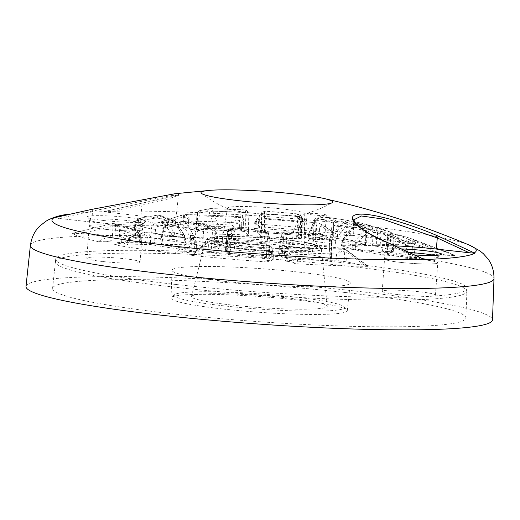 <?xml version="1.0" encoding="UTF-8"?>
<svg xmlns="http://www.w3.org/2000/svg" width="520" height="520" viewBox="0 0 520 520"><rect width="100%" height="100%" fill="white"/><g stroke="black" fill="none" stroke-linecap="round" stroke-linejoin="round"><path stroke-width="0.39" stroke-dasharray="2.6 1.95" d="M126.835 226.48A26.689 2.379 4.1 0 0 89.141 225.947A26.689 2.379 4.1 0 0 104.695 229.236A26.689 2.379 4.1 0 0 142.389 229.769A26.689 2.379 4.1 0 0 126.835 226.48M102.382 261.482A26.689 2.379 -175.9 0 1 86.827 258.193A26.689 2.379 -175.9 0 1 124.52 258.726A26.689 2.379 -175.9 0 1 140.075 262.008A26.689 2.379 -175.9 0 1 102.382 261.482M104.65 229.242A26.793 2.385 -175.9 0 1 89.037 225.94A26.793 2.385 -175.9 0 1 126.874 226.473A26.793 2.385 -175.9 0 1 142.493 229.769A26.793 2.385 -175.9 0 1 104.65 229.242M105.124 223.308A26.689 2.379 4.1 0 0 142.688 224.036A26.689 2.379 4.1 0 0 142.812 223.828A26.689 2.379 4.1 0 0 127.257 220.545A26.689 2.379 4.1 0 0 89.564 220.012A26.689 2.379 4.1 0 0 89.655 220.239A26.689 2.379 4.1 0 0 105.124 223.308M104.124 220.565A29.601 2.632 -175.9 0 1 86.97 217.165A29.601 2.632 -175.9 0 1 128.667 217.503A29.601 2.632 -175.9 0 1 145.788 221.377A29.601 2.632 -175.9 0 1 104.124 220.565M108.069 212.29L140.946 215.975A59.202 5.271 -175.9 0 1 175.448 223.281A59.202 5.271 -175.9 0 1 91.845 222.092L58.975 218.413L92.482 211.029L170.905 195.618L178.438 195.312L168.214 198.952L108.069 212.29L104.228 211.783L104.611 211.49L175.35 195.702L175.025 193.726M140.946 215.975L141.901 204.867A1.774 0.728 -101 0 1 142.292 203.093L104.507 211.497A1.774 0.722 -104.1 0 0 104.228 211.783L104.013 211.653A213.323 18.986 -175.9 0 0 69.791 214M53.339 217.964L58.975 218.413M249.906 212.862A38.48 3.425 -175.9 0 1 228.742 209.112A38.48 3.425 -175.9 0 1 227.481 208.097A38.48 3.425 -175.9 0 1 230.952 206.967A38.48 3.425 -175.9 0 1 281.814 208.884A38.48 3.425 -175.9 0 1 304.245 213.597A38.48 3.425 -175.9 0 1 302.848 214.422A38.48 3.425 -175.9 0 1 300.768 214.786A38.48 3.425 -175.9 0 1 249.906 212.862M245.96 249.496A41.691 3.712 -175.9 0 1 222.872 245.362A41.691 3.712 -175.9 0 1 221.663 244.328A41.691 3.712 -175.9 0 1 280.534 245.186A41.691 3.712 -175.9 0 1 304.831 250.296A41.691 3.712 -175.9 0 1 303.492 251.141A41.691 3.712 -175.9 0 1 245.96 249.496M26 286.429A233.844 20.82 -175.9 0 1 356.207 291.128A233.844 20.82 -175.9 0 1 492.492 319.872M345.163 292.507A207.207 18.447 -175.9 0 1 465.92 317.974A207.207 18.447 -175.9 0 1 173.322 313.924A207.207 18.447 -175.9 0 1 52.572 288.346A207.207 18.447 -175.9 0 1 345.163 292.507M175.858 284.466A206.174 18.356 -175.9 0 1 55.705 259.064A206.174 18.356 -175.9 0 1 55.712 259.012A206.174 18.356 -175.9 0 1 346.84 263.153A206.174 18.356 -175.9 0 1 466.999 288.49A206.174 18.356 -175.9 0 1 466.993 288.548A206.174 18.356 -175.9 0 1 175.858 284.466M346.638 265.993A206.174 18.356 -175.9 0 1 466.791 291.389A206.174 18.356 -175.9 0 1 175.656 287.3A206.174 18.356 -175.9 0 1 55.504 261.905A206.174 18.356 -175.9 0 1 346.638 265.993M231.14 304.967A68.081 6.058 -175.9 0 1 191.477 296.491A68.081 6.058 -175.9 0 1 287.599 297.934A68.081 6.058 -175.9 0 1 327.275 306.221A68.081 6.058 -175.9 0 1 231.14 304.967M294.781 297.037A85.397 7.605 -175.9 0 1 344.253 306.852A85.397 7.605 -175.9 0 1 223.958 305.864A85.397 7.605 -175.9 0 1 174.577 294.69A85.397 7.605 -175.9 0 1 294.781 297.037M222.521 308.958A88.361 7.865 -175.9 0 1 171.022 298.096A88.361 7.865 -175.9 0 1 171.431 297.401A88.361 7.865 -175.9 0 1 295.796 299.825A88.361 7.865 -175.9 0 1 346.99 309.985A88.361 7.865 -175.9 0 1 347.288 310.733A88.361 7.865 -175.9 0 1 222.521 308.958M224.1 281.262A89.336 7.95 -175.9 0 1 172.042 270.283A89.336 7.95 -175.9 0 1 298.188 272.031A89.336 7.95 -175.9 0 1 350.246 283.056A89.336 7.95 -175.9 0 1 224.1 281.262M415.077 254.982A29.601 2.632 -175.9 0 1 399.51 253.65A29.601 2.632 -175.9 0 1 382.363 250.25A29.601 2.632 -175.9 0 1 402.09 248.937M352.736 247.904L353.756 219.85L363.044 230.718L387.868 244.114L420.108 258.863L387.238 255.177A59.202 5.271 -175.9 0 1 352.736 247.904A59.202 5.271 -175.9 0 1 395.259 245.875M420.108 258.863L424.171 259.506M409.844 252.512A26.689 2.379 4.1 0 0 384.956 253.097A26.689 2.379 4.1 0 0 385.047 253.325A26.689 2.379 4.1 0 0 400.51 256.392A26.689 2.379 4.1 0 0 438.081 257.12A26.689 2.379 4.1 0 0 438.197 256.913A26.689 2.379 4.1 0 0 434.473 255.424M400.043 262.327A26.793 2.385 -175.9 0 1 384.423 259.025A26.793 2.385 -175.9 0 1 422.26 259.558A26.793 2.385 -175.9 0 1 437.879 262.853A26.793 2.385 -175.9 0 1 400.043 262.327M54.457 217.984A1.774 0.754 75.8 0 0 53.976 217.796M103.877 211.666L104.507 211.497A1.774 0.722 -104.1 0 1 104.611 211.49A212.7 18.934 -175.9 0 1 352.307 224.361A212.7 18.934 -175.9 0 1 469.742 245.303M400.082 262.32A26.689 2.379 4.1 0 0 437.775 262.853A26.689 2.379 4.1 0 0 422.221 259.565A26.689 2.379 4.1 0 0 384.527 259.031A26.689 2.379 4.1 0 0 400.082 262.32M397.774 294.567A26.689 2.379 -175.9 0 1 382.219 291.278A26.689 2.379 -175.9 0 1 419.906 291.811A26.689 2.379 -175.9 0 1 435.461 295.094A26.689 2.379 -175.9 0 1 397.774 294.567M285.506 257.641L286.689 244.153L286.553 238.114L284.96 231.725L320.333 233.357L329.869 239.245L329.271 239.753L329.661 245.837L331.149 245.726L331.597 242.736L332.085 242.255L331.214 258.921A13.539 1.203 4.1 0 0 330.414 259.233L328.926 259.344A132.685 11.811 4.1 0 1 285.506 257.641L282.074 257.166L278.629 253.682L278.974 249.853A2.958 0.358 5.3 0 0 278.986 249.893L281.944 234.598L283.289 240.662L282.074 257.166M281.944 234.598A2.958 2.801 166.9 0 1 285.207 232.031L284.232 233.409L280.995 253.565A90.467 8.054 4.1 0 0 308.12 254.592L311.981 254.943L331.214 258.921L330.837 258.655L331.708 241.989A2.958 2.249 122.5 0 0 330.889 239.525L330.889 239.525A2.958 2.249 122.5 0 0 329.869 239.245A2.958 2.717 57.1 0 1 332.085 242.255L332.254 242.177A2.958 2.958 0 0 0 330.889 239.525L321.321 233.61A2.958 2.269 -59.1 0 1 322.205 236.119L320.457 236.763L312.78 249.444L311.981 254.943M308.12 254.592L308.412 250.75L309.387 247.332L317.044 234.65L319.3 233.025L321.321 233.61A2.958 2.269 -59.1 0 0 320.333 233.357A109.681 9.763 4.1 0 1 285.207 232.031M284.96 231.725C279.929 233.519 282.731 233.87 281.606 234.988L281.606 234.988A2.958 2.087 10.4 0 1 284.232 233.409A103.838 9.243 -175.9 0 0 317.044 234.65A2.958 1.762 -148.8 0 1 320.457 236.763M312.273 251.154A2.958 0.37 -175.6 0 0 308.412 250.75A90.603 8.066 -175.9 0 1 281.353 249.724A2.958 0.358 5.3 0 0 278.974 249.853L279.233 247.871A2.958 2.087 10.4 0 1 281.84 246.292A91.981 8.19 4.1 0 0 309.387 247.332A2.958 1.762 -148.8 0 1 312.78 249.444M331.597 242.736A2.958 2.795 40.5 0 0 329.271 239.753A127.966 11.395 -175.9 0 1 286.553 238.114A2.958 2.782 168.1 0 0 283.289 240.662M279.208 248.17A2.958 2.087 10.4 0 1 279.233 247.871L281.606 234.988A2.958 2.087 10.4 0 0 281.58 235.294M278.986 249.893L278.629 253.682L280.995 253.565M137.488 220.994A2.958 2.269 71 0 1 138.879 218.576C136.422 219.674 135.064 221.468 134.803 223.958L133.582 237.412L134.524 237.289A13.539 1.203 4.1 0 0 137.091 237.178L138.476 220.571L137.488 220.994L135.727 223.834L134.862 224.016C135.369 221.072 136.864 219.225 139.341 218.484L157.586 215.131L161.33 215.755L163.228 217.419L173.992 232.167L175.097 235.814L174.941 239.675A90.467 8.054 4.1 0 0 185.049 242.821L185.178 238.953L184.256 235.358L175.455 221.221L172.64 219.167L170.677 219.2L155.5 223.438C153.133 224.269 151.762 226.129 151.385 228.995L150.352 242.508L154.583 242.886L155.617 229.379L157.625 226.583L172.75 222.365L175.078 223.359L183.872 237.497L184.321 239.291L184.191 243.107L154.583 242.886M172.75 222.365A2.958 1.631 75.1 0 0 170.677 219.2A109.681 9.763 4.1 0 1 157.586 215.131L161.337 215.755C162.721 216.587 166.491 217.731 172.64 219.167L175.877 221.514A2.958 1.28 148.1 0 1 175.078 223.359M157.625 226.583A2.958 1.619 73.7 0 0 155.5 223.438A127.966 11.395 -175.9 0 1 139.341 218.484A2.958 2.269 71 0 0 138.879 218.576L139.958 218.179A2.958 2.958 0 0 1 140.511 218.023L140.758 220.603L138.476 220.571A2.958 2.49 68.6 0 1 139.958 218.179A2.958 2.49 68.6 0 1 140.543 218.042L157.553 215.111L157.749 217.698L140.758 220.603L139.386 237.211L174.941 239.675M183.872 237.497A2.958 1.28 148.1 0 0 184.672 235.644L185.569 239.103L185.178 238.953A90.603 8.066 -175.9 0 1 175.097 235.814L171.919 235.43L171.359 233.603A2.958 0.436 -36.2 0 1 173.992 232.167A91.981 8.19 4.1 0 0 184.256 235.358A2.958 1.28 148.1 0 1 184.672 235.644L175.877 221.514A2.958 1.28 148.1 0 0 175.455 221.221A103.838 9.243 -175.9 0 1 163.228 217.419A2.958 0.436 -36.1 0 0 160.589 218.855L157.749 217.698M184.191 243.107L185.432 242.977L185.569 239.103L184.321 239.291M137.091 237.178L139.386 237.211M155.617 229.379L151.385 228.995A132.451 11.791 4.1 0 1 134.862 224.016L133.64 237.471A132.685 11.811 4.1 0 0 150.352 242.508M241.41 231.153L242.158 217.685L243.1 212.518L245.18 209.885L210.327 208.566L199.836 210.652L200.382 210.873L199.186 216.002L197.697 216.112L197.652 213.499L197.217 213.252L195.702 229.879A13.539 1.203 4.1 0 0 196.495 229.567L197.99 229.45A132.685 11.811 4.1 0 1 241.41 231.153L244.842 231.634L248.294 235.144L247.923 212.999L245.96 215.572L244.842 231.634M247.923 212.999A2.958 2.919 -140.5 0 0 245.063 209.931L245.758 212.459L245.921 235.235A90.467 8.054 4.1 0 0 218.797 234.208L214.929 233.857L195.702 229.879L196.072 230.145L197.594 213.519A2.958 2.379 -102.4 0 1 199.362 210.697L199.362 210.697A2.958 2.379 -102.4 0 1 199.836 210.652A2.958 2.795 -73 0 0 197.217 213.252L195.526 229.951M218.797 234.208L219.056 230.334L218.595 226.603L212.947 211.224L210.327 208.566M245.18 209.885C249.509 211.633 247.377 212.16 248.164 214.052L248.164 214.052A2.958 1.683 -1.4 0 0 245.758 212.459A103.838 9.243 -175.9 0 0 212.947 211.224A2.958 1.359 159.8 0 0 209.274 212.784L214.942 228.169L214.929 233.857M215.183 230.035L219.056 230.334A90.603 8.066 -175.9 0 1 246.116 231.361L248.489 231.309L248.528 229.236A2.958 1.683 -1.4 0 0 246.142 227.643A91.981 8.19 4.1 0 0 218.595 226.603A2.958 1.359 159.8 0 0 214.942 228.169M245.063 209.931A109.681 9.763 4.1 0 0 209.937 208.605A2.958 2.385 79.5 0 0 209.521 208.637L209.521 208.637A2.958 2.385 79.5 0 0 207.662 211.478L209.274 212.784M197.652 213.499A2.958 2.886 -60 0 1 200.382 210.873A127.966 11.395 -175.9 0 1 243.1 212.518A2.958 2.912 -144.7 0 1 245.96 215.572M248.508 229.437A2.958 1.683 -1.4 0 0 248.528 229.236L248.164 214.052A2.958 1.683 -1.4 0 1 248.144 214.253M248.475 231.296L248.281 235.118L245.921 235.235M393.328 251.381L392.392 251.511A13.539 1.203 4.1 0 0 389.825 251.622L390.825 234.936L391.762 235.235L393.12 237.998L394.043 237.874L391.235 232.525L372.684 226.831L366.769 228.449L353.99 241.768L352.372 245.271L351.975 249.125A90.467 8.054 4.1 0 0 341.868 245.98L342.29 242.131L343.726 238.576L354.543 224.647L359.365 222.697L374.153 227.194C376.389 228.085 377.494 229.97 377.468 232.837L376.565 246.292L372.333 245.915L373.23 232.459L371.625 229.651L357.116 225.225L354.653 226.187L343.844 240.117L343.135 241.897L342.726 245.694L372.333 245.915M371.625 229.651A2.958 1.748 -72.3 0 1 374.153 227.194A127.966 11.395 -175.9 0 1 384.325 229.801L366.002 224.361A109.681 9.763 4.1 0 1 372.684 226.831A2.958 0.338 106.4 0 1 372.119 229.899L388.544 234.904L387.53 251.589L351.975 249.125M389.162 231.862A2.958 0.338 107.5 0 1 388.544 234.904L390.825 234.936A2.958 2.574 -76.6 0 0 389.162 231.862M357.116 225.225A2.958 1.748 -73.8 0 1 359.593 222.755A109.681 9.763 4.1 0 1 366.002 224.361L359.359 222.697C357.539 222.209 355.758 222.898 354.022 224.757L354.022 224.757A2.958 0.878 -142.2 0 1 354.543 224.647A103.838 9.243 -175.9 0 1 366.769 228.449L369.135 230.692L372.119 229.899M354.653 226.187A2.958 0.878 -142.2 0 1 354.022 224.757L343.213 238.693A2.958 0.878 -142.2 0 1 343.726 238.576A91.981 8.19 4.1 0 1 353.99 241.768L356.356 244.01L369.135 230.692M355.147 249.561L355.543 245.758L352.372 245.271A90.603 8.066 -175.9 0 0 342.29 242.131L341.906 241.963L343.213 238.693A2.958 0.878 -142.2 0 0 343.844 240.117M355.543 245.758L356.356 244.01M391.762 235.235A2.958 2.366 -75.2 0 0 390.312 232.147A127.966 11.395 -175.9 0 0 384.325 229.801L391.235 232.525M342.726 245.694L341.484 245.817L341.906 241.963L343.135 241.897M389.825 251.622L387.53 251.589M373.23 232.459A2.958 0.338 3.8 0 1 377.468 232.837A132.451 11.791 4.1 0 1 393.985 237.822L393.276 251.329A132.685 11.811 4.1 0 0 376.565 246.292M258.875 231.088L259.447 217.971A2.958 2.893 33 0 0 256.789 219.264L256.789 219.264A2.958 2.893 33 0 0 256.334 220.643L255.847 230.633L253.78 228.527L254.176 224.088L255.222 223.964L254.826 228.404A13.539 1.203 4.1 0 0 259.623 227.832A13.539 1.203 4.1 0 0 259.552 227.689C258.394 227.286 258.252 226.993 259.11 226.805C264.576 225.18 263.971 223.399 257.296 221.462A2.958 1.944 -76.2 0 0 255.222 223.964C258.674 225.082 260.117 226.33 259.552 227.689L260.189 226.103L258.226 226.805L259.11 226.805A193.713 17.245 4.1 0 1 335.166 233.447L320.008 223.411A2.958 2.652 119.8 0 1 321.224 226.233L333.99 234.228L319.079 236.087L315.341 235.957A145.561 12.954 4.1 0 0 258.875 231.088L255.847 230.633M259.447 217.971L257.296 221.462A2.958 2.879 -149.6 0 0 254.572 222.853L254.572 222.853A2.958 2.958 0 0 0 254.176 224.088L254.189 224.12A2.958 2.879 -149.6 0 1 254.572 222.853L256.789 219.264C256.529 218.94 257.445 218.478 259.532 217.874L259.447 217.971A153.205 13.637 4.1 0 1 319.026 223.106L320.008 223.411A2.958 2.652 119.8 0 0 319.026 223.106C317.395 222.775 316.31 224.764 315.77 229.08L315.341 235.957M256.445 223.775L259.474 224.231A145.678 12.967 -175.9 0 1 315.77 229.08L319.507 229.209C319.774 227.052 320.346 226.057 321.224 226.233M256.334 220.643L254.189 224.12L253.792 228.56L254.826 228.404M319.026 223.106L335.166 233.447C336.349 233.811 335.959 234.072 333.99 234.228M232.479 225.251L232.531 225.784L232.479 225.251L231.296 225.069C227.844 222.885 230.204 221.286 238.381 220.279A2.958 2.886 -151.9 0 1 241.254 223.308L239.766 222.995C235.593 223.639 233.227 224.647 232.661 226.005A13.539 1.203 4.1 0 0 239.512 227.448L239.766 222.995A2.958 1.463 84.7 0 0 238.381 220.279L240.35 216.775A2.958 2.899 -149.3 0 1 243.217 219.817L241.254 223.308L241.007 227.76L243.074 229.859L243.217 219.817M182.832 227.344L183.573 217.886L184.594 217.769C187.05 217.51 188.409 218.569 188.682 220.948L191.282 221.117A145.678 12.967 -175.9 0 1 240.948 223.073C241.131 218.725 240.929 216.625 240.35 216.775L240.5 216.684C244.816 218.205 242.918 219.362 243.438 222.983L240.948 223.073L240.584 229.944A145.561 12.954 4.1 0 0 190.801 227.988L188.188 227.819A13.539 1.203 4.1 0 0 182.832 227.344L162.175 223.47C159.627 223.035 158.633 222.69 159.198 222.43L183.326 214.747A2.958 2.366 74.5 0 0 182.761 214.819L182.761 214.819A2.958 2.366 74.5 0 0 181.149 217.6L180.388 227.058M190.801 227.988L191.282 221.117L185.666 214.584L183.326 214.721A2.958 2.958 0 0 0 182.761 214.819L159.198 222.43A193.713 17.245 4.1 0 1 231.296 225.069M184.594 217.769L184.567 214.65A153.205 13.637 4.1 0 1 240.35 216.775M162.175 223.47L181.149 217.6L183.573 217.886L183.326 214.721L185.666 214.584C202.657 214.877 220.935 215.572 240.5 216.684M243.425 222.963L243.061 229.833L240.584 229.944M239.512 227.448L241.007 227.76M399.1 244.543L399.341 240.11C399.406 240.851 401.251 242.138 404.879 243.971A13.539 1.203 4.1 0 0 399.1 244.543A13.539 1.203 4.1 0 0 399.1 244.562L399.341 240.11A2.958 2.945 11.7 0 0 397.26 237.139L383.051 231.816A2.958 1.722 109.8 0 1 383.227 231.862L383.227 231.862A2.958 1.722 109.8 0 1 383.942 234.93L398.099 240.24L397.859 244.692L376.194 244.231A145.561 12.954 4.1 0 0 332.046 237.828L330.759 237.393L345.67 235.534L352.209 235.352L336.473 225.062A2.958 2.665 -59.8 0 0 333.209 227.578C332.339 227.396 331.74 228.391 331.409 230.542L330.493 237.484L331.409 230.542M412.568 244.017L412.373 243.971C403 240.689 397.963 238.407 397.26 237.139A2.958 1.716 111.3 0 1 397.462 237.192L397.462 237.192A2.958 1.716 111.3 0 1 398.099 240.24L399.341 240.11A2.958 2.958 0 0 0 397.462 237.192L383.051 231.816C379.652 231.231 377.533 233.083 376.707 237.361L376.194 244.231M332.046 237.828L332.696 230.978A145.678 12.967 -175.9 0 1 376.707 237.361L380.712 237.692C381.121 235.553 382.2 234.637 383.942 234.93M336.043 224.919C332.521 225.725 330.882 227.624 331.142 230.62L332.696 230.978C333.346 226.661 334.607 224.692 336.473 225.062L336.043 224.919C354.01 227.058 369.473 229.307 382.441 231.647M345.67 235.534L333.209 227.578M399.341 240.11L399.1 244.569L397.859 244.692M352.209 235.352A193.713 17.245 4.1 0 1 412.373 243.971L404.879 243.971M407.635 252.395L408.226 245.537C408.941 243.269 410.209 242.508 412.022 243.243L415.214 243.815L445.731 255.236L411.931 253A13.539 1.203 4.1 0 0 407.635 252.395L406.055 252.096A145.561 12.954 4.1 0 0 386.841 246.324L387.498 239.486C388.401 235.209 390.631 233.383 394.173 234.006A2.958 1.742 -70.2 0 0 391.579 236.438C389.851 236.139 388.752 237.055 388.291 239.187L387.641 246.031L408.018 246.317A13.539 1.203 4.1 0 0 420.537 247.052L428.578 247.162C424.392 244.9 417.625 242.281 408.278 239.304A2.958 0.903 -72.9 0 1 408.343 241.878L408.018 246.317M412.022 243.243A2.958 2.022 -68.2 0 1 415.116 240.474C410.813 239.226 407.992 240.812 406.653 245.239A145.678 12.967 -175.9 0 0 387.498 239.486L387.056 239.291C387.231 239.304 387.069 233.525 393.673 233.864L408.278 239.304A2.958 1.742 111.4 0 0 405.639 241.722L391.579 236.438M411.931 253L412.685 243.549A2.958 2.178 -67.7 0 1 415.922 240.799L415.116 240.474A153.205 13.637 4.1 0 0 409.598 238.062A153.205 13.637 4.1 0 0 394.173 234.006M414.466 253.273L415.214 243.815A2.958 0.345 -70.6 0 0 415.922 240.799L454.695 255.528L445.731 255.236M420.537 247.052L408.343 241.878L405.639 241.722L405.308 246.161M387.641 246.031L386.399 246.155L387.056 239.291L388.291 239.187M454.695 255.528A193.713 17.245 4.1 0 0 450.015 253.162A193.713 17.245 4.1 0 0 428.578 247.162M271.453 251.31L268.424 250.855A145.678 12.967 -175.9 0 1 212.128 246.006A2.958 0.332 4.6 0 0 208.39 245.875C208.436 243.763 207.994 242.899 207.071 243.295A2.958 2.509 -127 0 1 207.968 241.286L210.522 240.552L269.126 245.603L269.25 245.999A153.205 13.637 4.1 0 1 209.671 240.864A2.958 2.509 -127 0 0 207.968 241.286L190.918 255.028L191.75 255.353L210.522 240.552L212.128 246.006L211.575 252.844A145.561 12.954 4.1 0 0 268.041 257.712L268.424 250.855C268.736 246.636 269.009 245.018 269.25 245.999A2.958 2.75 -11.9 0 1 271.914 248.144L271.914 248.144A2.958 2.75 -11.9 0 1 271.96 248.892L271.07 258.167L273.137 260.267L273.377 255.808L272.331 255.938L272.09 260.397A13.539 1.203 4.1 0 0 267.293 260.969A13.539 1.203 4.1 0 0 267.365 261.105C268.522 261.514 268.664 261.807 267.807 261.995C262.73 258.167 263.679 255.144 270.654 252.922A2.958 1.846 76.1 0 1 272.331 255.938L267.325 260.397L267.365 261.105M269.25 245.999L270.654 252.922A2.958 2.73 168.9 0 1 273.364 255.781L271.96 248.892M267.293 260.969L267.325 260.37L268.697 261.872L267.807 261.995A193.713 17.245 4.1 0 1 191.75 255.353C190.567 254.989 190.957 254.722 192.927 254.572L207.838 252.714L211.575 252.844M269.126 245.603C271.433 246.623 272.363 247.475 271.914 248.144L273.325 255.086A2.958 2.958 0 0 1 273.377 255.808L273.124 260.24L272.09 260.397M268.041 257.712L271.07 258.167M207.071 243.295L192.927 254.572M294.255 262.788C293.8 263.094 294.255 263.406 295.62 263.731C299.462 260.468 297.447 257.257 289.569 254.105A2.958 2.73 170.4 0 0 286.299 256.594L287.788 256.906C291.792 258.583 293.943 260.546 294.255 262.788A13.539 1.203 4.1 0 0 287.404 261.352L287.788 256.906A2.958 1.365 -71 0 1 289.569 254.105L288.346 247.195A2.958 2.756 169.5 0 0 285.077 249.711L286.299 256.594L285.909 261.04L283.842 258.934L285.077 249.711M336.115 260.812L336.615 253.968A145.678 12.967 -175.9 0 1 286.949 252.018C287.378 247.812 287.846 246.201 288.346 247.195L288.093 246.792C282.776 249.281 285.675 248.957 284.466 252.096L286.949 252.018L286.325 258.856A145.561 12.954 4.1 0 0 336.115 260.812L338.722 260.981A13.539 1.203 4.1 0 0 344.084 261.456L364.741 265.33C367.289 265.766 368.284 266.11 367.718 266.37L345.345 249.444L344.695 252.018L343.707 251.758C341.315 251.095 339.82 251.888 339.216 254.137L338.722 260.981M339.216 254.137L336.615 253.968L341.776 248.859L344.201 249.184L343.707 251.758M288.346 247.195A153.205 13.637 4.1 0 0 344.13 249.321L345.339 249.6A2.958 2.223 -55 0 1 346.411 249.912A2.958 2.223 -55 0 1 347.12 252.304L344.695 252.018L344.084 261.456M288.093 246.792C307.242 247.878 325.143 248.567 341.776 248.859L345.345 249.444A2.958 2.958 0 0 1 346.411 249.912L368.231 266.233L367.718 266.37A193.713 17.245 4.1 0 1 295.62 263.731M364.741 265.33L347.12 252.304L346.528 261.742M284.479 252.129L283.855 258.967L286.325 258.856M287.404 261.352L285.909 261.04M194.864 250.972L195.202 244.108L193.213 238.615L192.218 238.914A153.205 13.637 4.1 0 1 145.645 232.154L147.583 231.998L145.145 232.174L130.169 237.263A2.958 1.56 -109.5 0 0 129.448 239.668L128.206 239.876L128.349 239.375C127.517 240.819 122.856 242.606 114.348 244.738L114.537 244.822C124.306 242.665 129.688 240.136 130.689 237.244A2.958 1.56 -109.5 0 0 130.169 237.263A2.958 2.958 0 0 0 128.213 239.792C127.978 241.371 125.924 243.055 122.038 244.829A13.539 1.203 4.1 0 0 127.816 244.257A13.539 1.203 4.1 0 0 127.816 244.238L128.213 239.792A2.958 2.847 1.4 0 1 130.689 237.244L145.645 232.154A2.958 1.58 -108.1 0 0 145.145 232.174L145.145 232.174A2.958 1.58 -108.1 0 0 144.352 234.598L129.448 239.668L129.051 244.108L150.722 244.569A145.561 12.954 4.1 0 0 194.864 250.972L196.157 251.407L181.246 253.266L174.707 253.448L192.218 238.914A2.958 2.522 52.4 0 1 195.084 241.956C195.994 241.553 196.463 242.417 196.489 244.543L196.157 251.407L196.489 244.543M146.718 244.238L147.186 237.393A2.958 0.332 3.9 0 1 151.19 237.725A145.678 12.967 -175.9 0 0 195.202 244.108L196.761 244.439L196.034 240.624C194.415 238.914 193.472 238.244 193.213 238.615L193.206 238.615C175.455 236.496 160.245 234.286 147.589 231.998L151.19 237.725L150.722 244.569M147.186 237.393C147.082 235.255 146.14 234.325 144.352 234.598M181.246 253.266L195.084 241.956M128.213 239.792L127.816 244.231L129.051 244.108M128.206 239.876L127.816 244.257M174.707 253.448A193.713 17.245 4.1 0 1 114.537 244.822L122.038 244.829M119.281 236.405L119.672 229.547C119.288 227.188 118.157 226.096 116.272 226.285L113.061 226.089L81.185 233.565L114.985 235.8A13.539 1.203 4.1 0 0 119.281 236.405L120.861 236.704A145.561 12.954 4.1 0 0 140.075 242.476L140.4 235.606L136.682 229.853L134.517 229.964A2.958 1.599 71.7 0 1 136.715 233.09C138.489 232.817 139.451 233.753 139.607 235.898L139.276 242.769L118.892 242.483A13.539 1.203 4.1 0 0 106.379 241.748L98.338 241.638C102.915 238.453 110.026 236.269 119.672 235.072A2.958 1.001 84.5 0 0 119.21 238.024L118.892 242.483M116.272 226.285A2.958 2.106 86.2 0 0 113.971 223.418A2.958 2.106 86.2 0 0 113.581 223.496A153.205 13.637 4.1 0 0 134.517 229.964L119.672 235.072A2.958 1.586 -109.7 0 1 121.914 238.18L136.715 233.09M114.985 235.8L115.583 226.356A2.958 2.249 87.2 0 0 113.191 223.464A2.958 2.249 87.2 0 0 112.742 223.548L118.079 224.334C120.517 225.791 126.718 227.63 136.682 229.853L136.682 229.853C139.185 230.172 140.576 232.141 140.849 235.755L139.607 235.898M112.45 235.528L113.061 226.089L112.71 223.529A2.958 2.958 0 0 1 113.191 223.464L118.079 224.334L121.245 229.847L120.861 236.704M112.71 223.529L72.222 233.272L112.71 223.529M106.379 241.748L119.21 238.024L121.914 238.18L121.609 242.639M139.276 242.769L140.517 242.645L140.849 235.755L140.4 235.606A145.678 12.967 -175.9 0 1 121.245 229.847L119.672 229.547M98.338 241.638A193.713 17.245 4.1 0 1 72.222 233.272L81.185 233.565M309.036 240.675L310.343 233.181L316.219 219.278L323.232 216.814C329.752 218.316 334.256 219.707 336.732 220.994C337.922 221.715 338.435 223.509 338.273 226.369A2.958 0.345 4.7 0 0 333.781 226.2L333.385 223.529C331.286 222.196 327.431 220.805 321.834 219.343L317.096 220.747L315.549 239.642A18.278 1.625 4.1 0 0 332.657 239.636L337.162 239.805L338.273 226.369A132.451 11.791 4.1 0 1 366.067 230.594C366.08 227.721 365.021 225.849 362.888 224.978L347.848 220.428L343.512 222.475L333.008 236.464L331.689 240.045L331.344 243.906A90.467 8.054 4.1 0 0 309.036 240.675L307.84 240.253L315.549 239.642M312.949 239.616L314.529 220.721A2.958 1.515 22.8 0 1 314.476 219.921L308.627 233.825L307.964 236.496L309.426 236.815A90.603 8.066 -175.9 0 1 331.689 240.045L335.615 240.416L336.291 238.628A2.958 0.943 37 0 0 333.008 236.464A91.981 8.19 4.1 0 0 310.343 233.181A2.958 1.515 -157.2 0 0 308.627 233.825L308.627 233.825A2.958 1.515 -157.2 0 0 308.672 234.624L307.84 240.253L308.23 236.444M336.291 238.628L346.808 224.64A2.958 0.943 36.9 0 0 343.512 222.475A103.838 9.243 -175.9 0 0 317.311 218.654L316.823 217.9L315.822 218.452A2.958 2.958 0 0 0 314.476 219.921A2.958 1.515 22.8 0 1 316.219 219.278L317.096 220.747L314.529 220.721L308.672 234.624M321.834 219.343A2.958 0.903 -77.3 0 1 323.232 216.814A109.681 9.763 4.1 0 1 348.238 220.525A2.958 1.729 106.2 0 1 348.361 220.552L348.361 220.552A2.958 1.729 106.2 0 1 349.251 223.678L363.851 228.118L365.508 230.939L364.884 244.452L331.344 243.906M333.385 223.529A2.958 2.736 -61.9 0 1 336.732 220.994A127.966 11.395 -175.9 0 1 362.888 224.978A2.958 1.729 107.7 0 1 363.038 225.011L363.038 225.011A2.958 1.729 107.7 0 1 363.851 228.118M346.808 224.64L349.251 223.678M347.841 220.428L322.608 216.697C321.334 216.307 319.404 216.71 316.823 217.9L318.058 220.123M332.657 239.636L333.781 226.2M364.884 244.452C366.308 244.439 366.496 244.322 365.45 244.108L366.125 244.322L366.75 230.789L365.508 230.939M337.162 239.805A132.685 11.811 4.1 0 1 365.45 244.108L366.067 230.594L366.75 230.789C367.328 228.891 366.093 226.967 363.038 225.011L347.848 220.435M300.619 222.482L300.007 235.983A18.278 1.625 4.1 0 0 296.777 236.672A18.278 1.625 4.1 0 0 300.878 237.998L301.867 219.044L299.52 216.847L297.791 217.912L299.748 219.758L300.619 222.482L301.113 222.339L298.935 221.962C298.981 219.089 298.512 217.302 297.518 216.6C294.561 215.254 294.457 214.357 297.226 213.902L297.336 213.863C301.529 215.364 299.669 215.066 301.386 216.606A2.958 1.807 145.4 0 0 301.386 216.6A2.958 1.807 145.4 0 0 298.356 216.535L298.942 217.341L293.534 231.296A2.958 1.547 21.3 0 1 296.816 233.298L302.244 219.343L301.275 238.303L296.159 238.94L292.526 238.823A90.467 8.054 4.1 0 0 263.985 236.366L261.066 235.917L257.608 232.408L259.311 216.411L261.423 213.844L261.489 230.25L261.066 235.917M263.985 236.366L264.543 228.8L264.563 211.153L262.438 213.727L260.494 232.349L257.621 232.433L258.85 218.992M297.336 213.863L264.563 211.153A2.958 2.919 41.6 0 0 262.145 212.114L262.145 212.114A2.958 2.919 41.6 0 0 261.423 213.844M299.52 216.847A2.958 2.691 81.8 0 0 297.226 213.902L298.356 216.535A103.838 9.243 -175.9 0 0 264.693 213.649A2.958 1.69 -179.5 0 0 261.612 215.098M298.942 217.341A2.958 1.547 21.3 0 1 302.244 219.343L302.51 219.245A2.958 2.958 0 0 0 301.867 217.243L301.867 217.243A2.958 1.788 141.3 0 0 298.942 217.341M261.489 230.25A2.958 1.69 -179.5 0 1 264.543 228.8A91.981 8.19 4.1 0 1 293.534 231.296L292.526 238.823M299.748 219.758A2.958 2.607 -66.3 0 0 298.317 216.794A2.958 2.607 -66.3 0 0 297.518 216.6A127.966 11.395 -175.9 0 0 262.438 213.727A2.958 2.905 37.5 0 0 259.896 214.844L259.896 214.844A2.958 2.905 37.5 0 0 259.311 216.411M261.391 232.102L264.316 232.499A90.603 8.066 -175.9 0 1 292.799 234.956L296.426 235.125L296.816 233.298M296.777 236.672L297.791 217.912L297.187 216.197L298.317 216.794C302.146 219.811 300.638 220.733 301.113 222.339L300.528 235.872L300.007 235.983C300.995 235.865 300.443 235.69 298.356 235.456L298.935 221.962A132.451 11.791 4.1 0 0 261.729 218.907L258.837 218.959C259.552 214.558 258.745 217.516 259.896 214.844L262.145 212.114L264.608 211.1M301.353 218.25A2.958 1.807 145.4 0 0 301.386 216.606L301.867 217.243A2.958 1.788 141.3 0 1 301.867 219.044L302.51 219.245L301.542 238.212M300.878 237.998L301.275 238.303L300.878 237.998M298.356 235.456A132.685 11.811 4.1 0 0 260.494 232.349M217.88 248.125L217.633 240.754L213.675 227.968L208.832 225.05L207.038 225.141C200.343 226.096 195.637 227.591 192.914 229.639C191.607 230.627 190.827 232.57 190.573 235.469L195.072 235.638L195.864 232.707C198.205 230.724 202.261 229.236 208.033 228.248L211.672 229.424L212.537 230.178L211.367 249.158A18.278 1.625 4.1 0 0 194.259 249.158L189.755 248.995L190.573 235.469A132.451 11.791 4.1 0 1 162.78 231.244C163.183 228.378 164.508 226.512 166.758 225.654L183.703 221.344L186.478 223.392L194.974 237.471L195.78 241.04L195.572 244.894A90.467 8.054 4.1 0 0 217.88 248.125L219.076 248.547L211.367 249.158M213.961 249.184L215.105 230.204A2.958 1.918 -17.1 0 0 215.248 229.086L219.186 241.865L219.505 244.614A2.958 0.332 -177.6 0 0 218.042 244.27A90.603 8.066 -175.9 0 1 195.78 241.04A2.958 0.364 3.1 0 0 191.847 240.773L191.431 238.986A2.958 1.345 -31.2 0 1 194.974 237.471A91.981 8.19 4.1 0 0 217.633 240.754A2.958 1.918 162.9 0 1 219.186 241.865L219.186 241.865A2.958 1.918 162.9 0 1 219.044 242.989L219.076 248.547L219.505 244.614A2.958 0.332 -177.6 0 1 219.232 244.744M191.431 238.986L182.923 224.906A2.958 1.345 -31.1 0 1 186.478 223.392A103.838 9.243 -175.9 0 0 212.68 227.214A2.958 0.351 128 0 1 213.226 226.863L214.149 227.552A2.958 2.958 0 0 1 215.248 229.086A2.958 1.918 -17.1 0 0 213.675 227.968L212.537 230.178L215.105 230.204L219.044 242.989M208.033 228.248A2.958 0.819 82.4 0 0 207.038 225.141A109.681 9.763 4.1 0 1 182.033 221.436A2.958 1.612 -104.7 0 0 181.571 221.436L181.571 221.436A2.958 1.612 -104.7 0 0 180.615 223.912L165.399 228.118L163.339 230.9L162.026 244.348L195.572 244.894M195.864 232.707A2.958 2.613 51.9 0 0 192.914 229.639A127.966 11.395 -175.9 0 1 166.758 225.654A2.958 1.599 -106.1 0 0 166.283 225.661L166.283 225.661A2.958 1.599 -106.1 0 0 165.399 228.118M182.923 224.906L180.615 223.912M208.826 225.05L213.226 226.863A2.958 0.351 128 0 1 211.672 229.424M194.259 249.158L195.072 235.638M162.026 244.348C160.609 244.361 160.42 244.478 161.466 244.692L160.791 244.478L162.103 230.997L163.339 230.9M189.755 248.995A132.685 11.811 4.1 0 1 161.466 244.692L162.78 231.244L162.103 230.997C161.805 229.203 163.202 227.422 166.283 225.661L181.571 221.436L183.703 221.351L208.832 225.05M228.228 239.356L226.909 252.817A18.278 1.625 4.1 0 0 230.139 252.135A18.278 1.625 4.1 0 0 226.037 250.803L227.767 231.881L230.347 230.75L231.803 233.435L229.502 236.477L228.228 239.356L227.734 239.434L229.918 239.876L232.135 234.033C235.333 232.024 235.638 230.035 233.051 228.059L232.778 227.734L228.819 229.138A2.958 2.099 -131.2 0 1 231.634 229.333L230.952 229.905L234.448 242.639A2.958 1.95 -15.4 0 0 230.906 244.316L227.389 231.582L225.641 250.497L230.75 249.86L234.39 249.977A90.467 8.054 4.1 0 0 262.925 252.434L265.85 252.883L269.302 256.392L269.939 239.824L268.444 233.753L266.227 247.358L265.85 252.883M262.925 252.434L263.439 245.135L265.707 230.808L267.215 236.906L266.416 256.451L269.288 256.367L269.997 242.847M232.778 227.734L265.707 230.808A2.958 2.801 -14.4 0 1 268.365 232.882L268.365 232.882A2.958 2.801 -14.4 0 1 268.444 233.753M230.347 230.75A2.958 2.6 -54.5 0 1 233.051 228.059L231.634 229.333A103.838 9.243 -175.9 0 0 265.298 232.225A2.958 2.093 -171.7 0 1 268.112 234.448M228.378 231.296A2.958 2.099 -131.2 0 1 228.819 229.138L228.3 229.561A2.958 2.958 0 0 0 227.123 231.66L227.767 231.881A2.958 2.067 -126.7 0 1 228.3 229.561A2.958 2.067 -126.7 0 1 230.952 229.905A2.958 1.95 -15.4 0 0 227.389 231.582L225.375 250.582M266.227 247.358A2.958 2.093 -171.7 0 0 263.439 245.135A91.981 8.19 4.1 0 1 234.448 242.639L234.39 249.977M266.065 249.087A2.958 0.364 -176.7 0 0 263.153 248.586A90.603 8.066 -175.9 0 1 234.669 246.129A2.958 0.377 4.2 0 0 231.036 246.064L230.906 244.316M229.502 236.477A2.958 2.483 59.1 0 1 230.594 234.292A2.958 2.483 59.1 0 1 232.135 234.033A127.966 11.395 -175.9 0 0 267.215 236.906A2.958 2.782 -13.3 0 1 269.874 239.011L269.874 239.011A2.958 2.782 -13.3 0 1 269.939 239.824M230.139 252.135L231.849 233.266L230.594 234.292C229.417 234.734 228.469 236.451 227.734 239.434L226.389 252.928L226.909 252.817C225.921 252.935 226.473 253.11 228.56 253.338L229.918 239.876A132.451 11.791 4.1 0 0 267.118 242.931L270.01 242.866L269.874 239.011L268.365 232.882C268.996 232.642 268.086 231.855 265.623 230.516M226.037 250.803L225.641 250.497L226.037 250.803M228.56 253.338A132.685 11.811 4.1 0 0 266.416 256.451M207.838 251.329A9.809 0.871 -175.9 0 1 202.124 250.12A9.809 0.871 -175.9 0 1 215.969 250.315A9.809 0.871 -175.9 0 1 221.689 251.524A9.809 0.871 -175.9 0 1 207.838 251.329M209.612 227.792A9.601 0.852 -175.9 0 1 204.016 226.609A9.601 0.852 -175.9 0 1 217.575 226.805A9.601 0.852 -175.9 0 1 223.165 227.988A9.601 0.852 -175.9 0 1 209.612 227.792M310.94 238.478A9.809 0.871 -175.9 0 1 305.227 237.276A9.809 0.871 -175.9 0 1 319.072 237.471A9.809 0.871 -175.9 0 1 324.792 238.674A9.809 0.871 -175.9 0 1 310.94 238.478M312.715 214.942A9.601 0.852 -175.9 0 1 307.119 213.759A9.601 0.852 -175.9 0 1 320.678 213.954A9.601 0.852 -175.9 0 1 326.267 215.137A9.601 0.852 -175.9 0 1 312.715 214.942M30.394 245.362A232.401 20.689 -175.9 0 1 358.56 250.036A232.401 20.689 -175.9 0 1 494 278.596M286.026 240.039A54.152 4.823 -175.9 0 1 315.842 247.767A54.152 4.823 -175.9 0 1 241.118 245.635A54.152 4.823 -175.9 0 1 211.127 240.266A54.152 4.823 -175.9 0 1 229.112 236.665A54.152 4.823 -175.9 0 1 286.026 240.039M239.323 248.092A58.078 5.168 -175.9 0 1 205.491 240.858A58.078 5.168 -175.9 0 1 287.489 242.086A58.078 5.168 -175.9 0 1 321.334 249.158A58.078 5.168 -175.9 0 1 239.323 248.092M91.455 209.43A1.774 0.754 79 0 1 92.482 211.029L91.845 222.092M387.829 242.632A1.774 0.637 113.2 0 1 387.868 244.114L387.238 255.177M175.448 223.281L178.438 195.312L178.939 194.337L175.214 195.702C168.675 197.639 157.703 200.103 142.292 203.093A1.774 0.728 -101 0 1 142.389 203.093M283.25 243.672L286.689 244.153A132.451 11.791 4.1 0 0 329.661 245.837L328.926 259.344M331.389 258.85L332.254 242.177L322.205 236.119M330.414 259.233L331.149 245.726M171.359 233.603L160.589 218.855M171.763 239.239L171.919 235.43M135.727 223.834L134.524 237.289M245.596 218.166L242.158 217.685A132.451 11.791 4.1 0 0 199.186 216.002L197.99 229.45M210.321 208.566L199.362 210.697A2.958 2.958 0 0 0 197.047 213.317L207.662 211.478M196.495 229.567L197.697 216.112M393.12 237.998L392.392 251.511M319.079 236.087L319.507 229.209M188.682 220.948L188.188 227.819M383.051 231.816A153.205 13.637 4.1 0 0 336.473 225.062M380.198 244.562L380.712 237.692M408.226 245.537L406.653 245.239L406.055 252.096M207.838 252.714L208.39 245.875M335.276 244.231L335.615 240.416M297.226 213.902A109.681 9.763 4.1 0 0 264.563 211.153M296.159 238.94L296.426 235.125M191.639 244.569L191.847 240.773M233.051 228.059A109.681 9.763 4.1 0 0 265.707 230.808M230.75 249.86L231.036 246.064M86.827 258.193L89.141 225.947M142.812 223.828L142.493 229.769M89.564 220.012L89.037 225.94M89.655 220.239L86.97 217.165M201.552 193.453A118.697 118.697 0 0 0 228.742 209.112M227.481 208.097L221.663 244.328M55.712 259.012L52.572 288.346M466.999 288.49L465.92 317.974M466.993 288.548L466.791 291.389M302.848 214.422A118.697 118.697 0 0 0 331.994 202.806M304.245 213.597L304.831 250.296M303.492 251.141L315.842 247.767C309.797 249.919 269.958 248.95 240.825 245.505L218.316 242.203L211.127 240.266L222.872 245.362M327.275 306.221L321.334 249.158L319.982 246.694L318.565 245.778L311.578 243.614C305.507 242.268 297.173 241 286.572 239.805C264.68 237.315 236.561 235.879 221.15 236.477C210.691 236.983 209.397 237.575 207.669 238.336L205.491 240.858L191.477 296.491M174.577 294.69L171.431 297.401M171.022 298.096L172.042 270.283M347.288 310.733L350.246 283.056M344.253 306.852L346.99 309.985M385.047 253.325L382.363 250.25M384.956 253.097L384.423 259.025M438.197 256.913L437.879 262.853M438.081 257.12L441.175 254.462M142.688 224.036L145.788 221.377M382.219 291.278L384.527 259.031M55.705 259.064L55.504 261.905M435.461 295.094L437.775 262.853M140.075 262.008L142.389 229.769M393.334 251.381L394.043 237.874C394.543 236.256 393.601 234.468 391.203 232.511L391.203 232.511M259.532 217.874L318.637 222.969M259.623 227.832L259.675 227.24M399.341 240.136L398.645 238.199C400.218 239.337 404.859 241.28 412.575 244.017M393.666 233.857L409.598 238.062L450.015 253.162M204.016 226.609L202.124 250.12M223.165 227.988L221.689 251.524M307.119 213.759L305.227 237.276M326.267 215.137L324.792 238.674"/><path stroke-width="0.78" d="M91.455 209.43A1.774 0.754 79 0 0 91.403 209.436L175.025 193.726L91.345 209.456L53.339 217.964A213.323 18.986 -175.9 0 1 57.616 216.294A213.323 18.986 -175.9 0 1 69.791 214M53.339 217.964L53.976 217.796A1.774 0.754 75.8 0 0 53.944 217.808A212.7 18.934 -175.9 0 0 175.91 246.344A212.7 18.934 -175.9 0 0 423.599 259.214L387.615 242.639C358.488 230.522 343.375 215.995 358.072 214.338C371.625 212.427 410.423 223.971 438.653 236.275L474.838 253.188L469.203 252.739L437.288 237.952L381.888 218.875L361.406 215.982L353.756 219.85C352.82 219.537 354.022 221.319 357.363 225.192C362.635 230.204 372.788 236.022 387.829 242.632A1.774 0.637 113.2 0 0 387.615 242.639M387.829 242.632L423.82 259.214A1.774 0.617 116.2 0 1 423.95 259.37L424.171 259.506A213.323 18.986 4.1 0 0 474.838 253.188M424.171 259.506L423.599 259.214A1.774 0.617 116.2 0 1 423.82 259.214L424.307 259.461M326.683 204.055A65.982 5.876 -175.9 0 1 239.473 200.759A65.982 5.876 -175.9 0 1 201.552 193.453A65.982 5.876 -175.9 0 1 206.973 190.645A65.982 5.876 -175.9 0 1 210.919 190.268A65.982 5.876 -175.9 0 1 294.19 193.941A65.982 5.876 -175.9 0 1 323.18 198.315A65.982 5.876 -175.9 0 1 331.994 202.806A65.982 5.876 -175.9 0 1 326.683 204.055M494 278.596L492.492 319.872A233.844 20.82 -175.9 0 1 162.273 315.302A233.844 20.82 -175.9 0 1 26 286.429L30.394 245.362A232.401 20.689 -175.9 0 0 165.828 274.053A232.401 20.689 -175.9 0 0 494 278.596C494.013 270.784 491.966 264.167 487.857 258.739L483.294 253.65L479.719 250.757L469.742 245.303A212.7 18.934 -175.9 0 1 474.266 252.895A1.774 0.657 -63.5 0 0 473.72 253.169M402.09 248.937A29.601 2.632 -175.9 0 1 424.06 250.588A29.601 2.632 -175.9 0 1 441.175 254.462A29.601 2.632 -175.9 0 1 415.077 254.982M395.259 245.875A59.202 5.271 -175.9 0 1 436.332 249.061L469.203 252.739M434.473 255.424A26.689 2.379 4.1 0 0 422.643 253.63A26.689 2.379 4.1 0 0 409.844 252.512M438.653 236.275A1.774 0.67 -66.5 0 0 437.288 237.952L436.332 249.061M53.976 217.796L91.403 209.436A1.774 0.754 79 0 0 91.345 209.456M57.616 216.294C51.993 218.049 47.898 219.85 45.318 221.689L39.897 225.992C34.749 230.808 31.584 237.263 30.394 245.362M469.742 245.303C428.851 227.988 387.263 214.032 344.968 203.431L323.18 198.315M175.025 193.726L210.919 190.268"/></g></svg>
